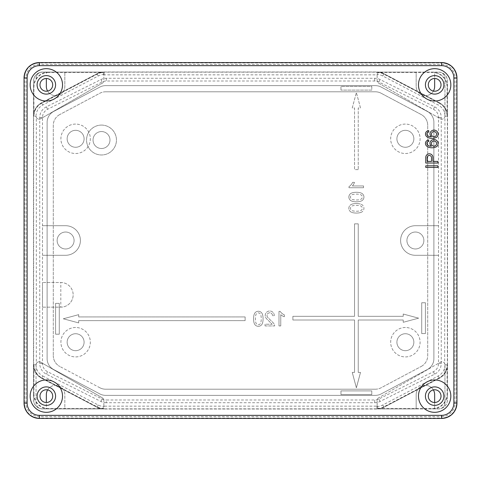 <?xml version="1.0" encoding="UTF-8"?>
<svg xmlns="http://www.w3.org/2000/svg" width="481" height="481" viewBox="0 0 481 481"><rect width="100%" height="100%" fill="white"/><g stroke="black" fill="none" stroke-linecap="round" stroke-linejoin="round"><path stroke-width="0.36" stroke-dasharray="2.4 1.8" d="M103.83 406.15A3.084 3.084 0 0 0 103.848 405.814L103.848 400.475L103.848 405.814A3.084 3.084 0 0 1 100.763 408.898A3.084 3.084 0 0 0 103.782 406.445L103.83 406.15A12.326 12.326 0 0 0 104.076 406.15L376.924 406.15A12.326 12.326 0 0 0 377.17 406.15A3.084 3.084 0 0 1 377.152 405.814L377.152 400.475L377.152 405.814A3.084 3.084 0 0 0 380.237 408.898L414.935 408.898A1.233 1.233 0 0 0 416.167 407.666L416.167 394.594A9.247 9.247 0 0 1 425.414 385.347A9.247 9.247 0 0 1 434.662 394.594L434.662 407.666A1.233 1.233 0 0 0 435.894 408.898L438.792 408.898A6.163 6.163 0 0 0 444.955 402.729L444.955 364.887A3.084 3.084 0 0 0 440.331 362.217L378.691 397.805L440.331 362.217A3.084 3.084 0 0 1 444.678 363.612L444.955 78.271A6.163 6.163 0 0 0 438.792 72.102L435.894 72.102A1.233 1.233 0 0 0 434.662 73.334L434.662 86.406A9.247 9.247 0 0 1 425.414 95.653A9.247 9.247 0 0 1 416.167 86.406L416.167 73.334A1.233 1.233 0 0 0 414.935 72.102L380.237 72.102A3.084 3.084 0 0 0 377.218 74.555L377.17 74.85A12.326 12.326 0 0 0 376.924 74.85L104.076 74.85A12.326 12.326 0 0 0 103.83 74.85A3.084 3.084 0 0 1 103.848 75.186L103.848 80.525L103.848 75.186A3.084 3.084 0 0 0 100.763 72.102L66.065 72.102A1.233 1.233 0 0 0 64.833 73.334L64.833 86.406A9.247 9.247 0 0 1 47.625 91.101M66.065 408.898L100.763 408.898L66.065 408.898A1.233 1.233 0 0 1 64.833 407.666A1.233 1.233 0 0 0 66.065 408.898M33.58 393.825A15.073 15.073 0 0 0 48.653 408.898L104.076 408.898A15.073 15.073 0 0 1 97.084 407.179L41.661 378.144A15.073 15.073 0 0 1 33.58 364.79L33.472 364.79A15.182 15.182 0 0 0 41.606 378.24L97.036 407.269A15.182 15.182 0 0 0 104.076 409.006L376.924 409.006A15.182 15.182 0 0 0 383.964 407.269L439.393 378.24A15.182 15.182 0 0 0 447.528 364.79L447.528 116.21A15.182 15.182 0 0 0 439.393 102.76L383.964 73.731A15.182 15.182 0 0 0 376.924 71.994L104.076 71.994A15.182 15.182 0 0 0 97.036 73.731L41.606 102.76A15.182 15.182 0 0 0 33.472 116.21L33.472 364.79A15.182 15.182 0 0 0 41.606 378.24L97.036 407.269A15.182 15.182 0 0 0 104.076 409.006L376.924 409.006A15.182 15.182 0 0 0 383.964 407.269L439.393 378.24A15.182 15.182 0 0 0 447.528 364.79L447.528 116.21A15.182 15.182 0 0 0 439.393 102.76L383.964 73.731A15.182 15.182 0 0 0 376.924 71.994L104.076 71.994A15.182 15.182 0 0 0 97.036 73.731L41.606 102.76A15.182 15.182 0 0 0 33.472 116.21L33.472 364.79L33.58 393.825L33.904 393.825L33.904 364.79A14.749 14.749 0 0 0 41.805 377.856L42.791 375.974A12.626 12.626 0 0 1 36.045 365.476L36.045 402.729A6.163 6.163 0 0 0 42.208 408.898L45.106 408.898A1.233 1.233 0 0 0 46.338 407.666L46.338 394.594A9.247 9.247 0 0 1 55.586 385.347A9.247 9.247 0 0 1 64.833 394.594L64.833 407.666L64.833 394.594A9.247 9.247 0 0 0 47.625 389.899M48.653 72.102A15.073 15.073 0 0 0 33.58 87.175L33.58 116.21A15.073 15.073 0 0 1 41.661 102.856L97.084 73.821A15.073 15.073 0 0 1 104.076 72.102L48.653 72.102L48.653 72.427L104.076 72.427A14.749 14.749 0 0 0 97.234 74.11L41.805 103.144A14.749 14.749 0 0 0 33.904 116.21L36.045 116.21L36.322 117.388L36.322 363.612A3.084 3.084 0 0 1 40.669 362.217L102.309 397.805A3.084 3.084 0 0 1 103.848 400.475A3.084 3.084 0 0 0 102.309 397.805L40.669 362.217A3.084 3.084 0 0 0 36.045 364.887L36.045 402.729A6.163 6.163 0 0 0 42.208 408.898L45.106 408.898A1.233 1.233 0 0 0 46.338 407.666L46.338 402.507M106.307 402.735A11.989 11.989 0 0 1 100.944 401.467L46.368 374.182A11.989 11.989 0 0 1 39.743 363.456L39.743 117.544A11.989 11.989 0 0 1 46.368 106.818L100.944 79.533A11.989 11.989 0 0 1 106.307 78.265L374.693 78.265A11.989 11.989 0 0 1 380.056 79.533L434.632 106.818A11.989 11.989 0 0 1 441.257 117.544L441.257 363.456A11.989 11.989 0 0 1 434.632 374.182L380.056 401.467A11.989 11.989 0 0 1 374.693 402.735L106.307 402.735L106.307 399.988L374.693 399.988A9.247 9.247 0 0 0 378.83 399.014L433.399 371.723A9.247 9.247 0 0 0 438.516 363.456L438.516 225.709L415.398 225.709A14.791 14.791 0 0 0 400.607 240.5A14.791 14.791 0 0 0 415.398 255.291L438.516 255.291L438.516 117.544A9.247 9.247 0 0 0 433.399 109.277L378.83 81.986A9.247 9.247 0 0 0 374.693 81.012L106.307 81.012A9.247 9.247 0 0 0 102.17 81.986L47.601 109.277A9.247 9.247 0 0 0 42.484 117.544L42.484 255.291L65.602 255.291A14.791 14.791 0 0 0 80.393 240.5A14.791 14.791 0 0 0 65.602 225.709L42.484 225.709L42.484 307.161L60.822 307.161A12.326 12.326 0 0 0 73.154 294.835A12.326 12.326 0 0 0 60.822 282.509L42.484 282.509L60.822 282.509A12.326 12.326 0 0 1 73.154 294.835A12.326 12.326 0 0 0 60.822 282.509L60.822 307.161A12.326 12.326 0 0 0 73.154 294.835A12.326 12.326 0 0 1 60.822 307.161L42.484 307.161L42.484 363.456A9.247 9.247 0 0 0 47.601 371.723L102.17 399.014A9.247 9.247 0 0 0 106.307 399.988M356.397 199.988A17.364 17.364 0 0 0 360.479 199.495A2.826 2.826 0 0 0 361.315 198.996A2.387 2.387 0 0 0 361.315 195.1A2.826 2.826 0 0 0 360.479 194.601A17.364 17.364 0 0 0 352.308 194.601A2.826 2.826 0 0 0 351.473 195.1A2.387 2.387 0 0 0 351.473 198.996A2.826 2.826 0 0 0 352.308 199.495A17.364 17.364 0 0 0 360.479 199.495A2.826 2.826 0 0 0 361.315 198.996A2.387 2.387 0 0 0 361.315 195.1A2.826 2.826 0 0 0 360.479 194.601A17.364 17.364 0 0 0 352.308 194.601A2.826 2.826 0 0 0 351.473 195.1A2.387 2.387 0 0 0 351.473 198.996A2.826 2.826 0 0 0 352.308 199.495A17.364 17.364 0 0 0 356.397 199.988M352.405 212.608A17.364 17.364 0 0 0 360.377 212.608L360.75 212.452L360.377 212.608A17.364 17.364 0 0 1 352.405 212.608L352.038 212.452L352.405 212.608M352.405 201.347A17.364 17.364 0 0 0 360.377 201.347L360.75 201.19A4.287 4.287 0 0 0 360.756 192.905L360.383 192.749A17.364 17.364 0 0 0 352.405 192.749L352.038 192.905A4.287 4.287 0 0 0 352.038 201.184L352.405 201.347A17.364 17.364 0 0 0 360.377 201.347L360.75 201.19A4.287 4.287 0 0 0 360.756 192.905L360.383 192.749A17.364 17.364 0 0 0 352.405 192.749L352.038 192.905A4.287 4.287 0 0 0 352.038 201.184L352.405 201.347M55.586 303.373L55.586 334.193L59.283 334.193L59.283 303.373L55.586 303.373L55.586 334.193L59.283 334.193L59.283 303.373L55.586 303.373M254.184 323.154A4.287 4.287 0 0 0 262.464 323.154L262.62 322.787A17.364 17.364 0 0 0 262.62 314.808L262.47 314.442A4.287 4.287 0 0 0 254.184 314.442L254.028 314.808A17.364 17.364 0 0 0 254.028 322.781L254.184 323.154A4.287 4.287 0 0 0 262.464 323.154L262.62 322.787A17.364 17.364 0 0 0 262.62 314.808L262.47 314.442A4.287 4.287 0 0 0 254.184 314.442L254.028 314.808A17.364 17.364 0 0 0 254.028 322.781L254.184 323.154M278.998 325.938L280.766 325.938L280.766 314.676A9.8 9.8 0 0 0 284.355 316.745L284.355 314.869A9.8 9.8 0 0 1 280.164 311.381L278.998 311.381L278.998 325.938L280.766 325.938L280.766 314.676A9.8 9.8 0 0 0 284.355 316.745L284.355 314.869A9.8 9.8 0 0 1 280.164 311.381L278.998 311.381L278.998 325.938M352.248 372.408L356.379 387.818L360.51 372.408L358.231 372.408L358.231 320.015L403.222 320.015L403.222 322.294L418.632 318.163L403.222 314.033L403.222 316.318L358.231 316.318L358.231 223.857L354.533 223.857L354.533 316.318L292.893 316.318L292.893 320.015L354.533 320.015L354.533 372.408L352.248 372.408L356.379 387.818L360.51 372.408L358.231 372.408L358.231 320.015L403.222 320.015L403.222 322.294L418.632 318.163L403.222 314.033L403.222 316.318L358.231 316.318L358.231 223.857L354.533 223.857L354.533 316.318L292.893 316.318L292.893 320.015L354.533 320.015L354.533 372.408L352.248 372.408M358.231 169.619L354.533 169.619L354.533 107.978L352.248 107.978L356.379 92.568L360.51 107.978L358.231 107.978L358.231 169.619L358.231 107.978L360.51 107.978L356.379 92.568L352.248 107.978L354.533 107.978L354.533 169.619L358.231 169.619M377.17 74.85A3.084 3.084 0 0 0 377.152 75.186L377.152 80.525A3.084 3.084 0 0 0 378.691 83.195L440.331 118.783A3.084 3.084 0 0 0 444.678 117.388M378.691 397.805A3.084 3.084 0 0 0 377.152 400.475A3.084 3.084 0 0 1 378.691 397.805M36.322 117.388A3.084 3.084 0 0 0 40.669 118.783L102.309 83.195L40.669 118.783A3.084 3.084 0 0 1 36.045 116.113L36.045 116.21M102.309 83.195A3.084 3.084 0 0 0 103.848 80.525A3.084 3.084 0 0 1 102.309 83.195M434.662 78.493A6.373 6.373 0 0 0 429.142 88.047A6.373 6.373 0 0 0 440.175 88.047A6.373 6.373 0 0 0 434.662 78.493L434.662 73.334A1.233 1.233 0 0 1 435.894 72.102L438.792 72.102A6.163 6.163 0 0 1 444.955 78.271L444.955 116.113A3.084 3.084 0 0 1 440.331 118.783L378.691 83.195A3.084 3.084 0 0 1 377.152 80.525L377.152 75.186A3.084 3.084 0 0 1 380.237 72.102L414.935 72.102A1.233 1.233 0 0 1 416.167 73.334L416.167 86.406A9.247 9.247 0 0 0 433.375 91.101M340.969 90.103L340.969 86.406L371.789 86.406L371.789 90.103L340.969 90.103L371.789 90.103L371.789 86.406L340.969 86.406L340.969 90.103M348.984 187.734L363.534 187.734L363.534 185.961L352.405 185.961A9.8 9.8 0 0 0 354.485 182.359L352.609 182.359A9.8 9.8 0 0 1 348.984 186.646L348.984 187.734L363.534 187.734L363.534 185.961L352.405 185.961A9.8 9.8 0 0 0 354.485 182.359L352.609 182.359A9.8 9.8 0 0 1 348.984 186.646L348.984 187.734M360.75 212.452A4.287 4.287 0 0 0 360.756 204.166L360.383 204.016L360.756 204.166A4.287 4.287 0 0 1 360.75 212.452M360.383 204.016A17.364 17.364 0 0 0 352.405 204.016L352.038 204.166L352.405 204.016A17.364 17.364 0 0 1 360.383 204.016M352.038 204.166A4.287 4.287 0 0 0 352.038 212.452A4.287 4.287 0 0 1 352.038 204.166M421.717 333.573L425.414 333.573L425.414 302.753L421.717 302.753L421.717 333.573L425.414 333.573L425.414 302.753L421.717 302.753L421.717 333.573M265.043 325.938L274.687 325.938A5.201 5.201 0 0 0 273.172 322.781L267.815 317.478A2.748 2.748 0 0 1 268.825 312.939A2.748 2.748 0 0 1 272.474 315.819L274.266 315.608A4.521 4.521 0 0 0 268.025 311.339A4.521 4.521 0 0 0 266.582 318.759L272.18 324.23L265.043 324.23L265.043 325.938L274.687 325.938A5.201 5.201 0 0 0 273.172 322.781L267.815 317.478A2.748 2.748 0 0 1 268.825 312.939A2.748 2.748 0 0 1 272.474 315.819L274.266 315.608A4.521 4.521 0 0 0 268.025 311.339A4.521 4.521 0 0 0 266.582 318.759L272.18 324.23L265.043 324.23L265.043 325.938M63.288 318.783L78.698 322.907L78.698 320.629L245.124 320.629L245.124 316.931L78.698 316.931L78.698 314.652L63.288 318.783L78.698 322.907L78.698 320.629L245.124 320.629L245.124 316.931L78.698 316.931L78.698 314.652L63.288 318.783M340.969 394.594L371.789 394.594L371.789 390.897L340.969 390.897L340.969 394.594L371.789 394.594L371.789 390.897L340.969 390.897L340.969 394.594M356.397 211.249A17.364 17.364 0 0 0 360.479 210.756A2.826 2.826 0 0 0 361.315 210.257A2.387 2.387 0 0 0 361.315 206.367A2.826 2.826 0 0 0 360.479 205.868A17.364 17.364 0 0 0 352.308 205.862A2.826 2.826 0 0 0 351.473 206.367A2.387 2.387 0 0 0 351.473 210.257A2.826 2.826 0 0 0 352.308 210.756A17.364 17.364 0 0 0 360.479 210.756A2.826 2.826 0 0 0 361.315 210.257A2.387 2.387 0 0 0 361.315 206.367A2.826 2.826 0 0 0 360.479 205.868A17.364 17.364 0 0 0 352.308 205.862A2.826 2.826 0 0 0 351.473 206.367A2.387 2.387 0 0 0 351.473 210.257A2.826 2.826 0 0 0 352.308 210.756A17.364 17.364 0 0 0 356.397 211.249M75.619 327.489A14.719 14.719 0 0 0 62.873 349.561A14.719 14.719 0 0 0 88.36 349.561A14.719 14.719 0 0 0 75.619 327.489A14.719 14.719 0 0 0 62.873 349.561A14.719 14.719 0 0 0 88.36 349.561A14.719 14.719 0 0 0 75.619 327.489M75.619 124.08A14.719 14.719 0 0 0 62.873 146.158A14.719 14.719 0 0 0 88.36 146.158A14.719 14.719 0 0 0 75.619 124.08A14.719 14.719 0 0 0 62.873 146.158A14.719 14.719 0 0 0 88.36 146.158A14.719 14.719 0 0 0 75.619 124.08M405.381 124.08A14.719 14.719 0 0 0 392.64 146.158A14.719 14.719 0 0 0 418.127 146.158A14.719 14.719 0 0 0 405.381 124.08A14.719 14.719 0 0 0 392.64 146.158A14.719 14.719 0 0 0 418.127 146.158A14.719 14.719 0 0 0 405.381 124.08M405.381 327.489A14.719 14.719 0 0 0 392.64 349.561A14.719 14.719 0 0 0 418.127 349.561A14.719 14.719 0 0 0 405.381 327.489A14.719 14.719 0 0 0 392.64 349.561A14.719 14.719 0 0 0 418.127 349.561A14.719 14.719 0 0 0 405.381 327.489M415.398 232.022A8.478 8.478 0 0 0 408.056 244.739A8.478 8.478 0 0 0 422.739 244.739A8.478 8.478 0 0 0 415.398 232.022A8.478 8.478 0 0 0 408.056 244.739A8.478 8.478 0 0 0 422.739 244.739A8.478 8.478 0 0 0 415.398 232.022M65.602 232.022A8.478 8.478 0 0 0 58.261 244.739A8.478 8.478 0 0 0 72.944 244.739A8.478 8.478 0 0 0 65.602 232.022A8.478 8.478 0 0 0 58.261 244.739A8.478 8.478 0 0 0 72.944 244.739A8.478 8.478 0 0 0 65.602 232.022M438.516 225.709L415.398 225.709A14.791 14.791 0 0 0 400.607 240.5A14.791 14.791 0 0 0 415.398 255.291L438.516 255.291M42.484 255.291L65.602 255.291A14.791 14.791 0 0 0 80.393 240.5A14.791 14.791 0 0 0 65.602 225.709L42.484 225.709M405.381 333.73A8.478 8.478 0 0 0 398.04 346.44A8.478 8.478 0 0 0 412.722 346.44A8.478 8.478 0 0 0 405.381 333.73A8.478 8.478 0 0 0 398.04 346.44A8.478 8.478 0 0 0 412.722 346.44A8.478 8.478 0 0 0 405.381 333.73M405.381 130.321A8.478 8.478 0 0 0 398.04 143.037A8.478 8.478 0 0 0 412.722 143.037A8.478 8.478 0 0 0 405.381 130.321A8.478 8.478 0 0 0 398.04 143.037A8.478 8.478 0 0 0 412.722 143.037A8.478 8.478 0 0 0 405.381 130.321M75.619 130.321A8.478 8.478 0 0 0 68.278 143.037A8.478 8.478 0 0 0 82.96 143.037A8.478 8.478 0 0 0 75.619 130.321A8.478 8.478 0 0 0 68.278 143.037A8.478 8.478 0 0 0 82.96 143.037A8.478 8.478 0 0 0 75.619 130.321M75.619 333.73A8.478 8.478 0 0 0 68.278 346.44A8.478 8.478 0 0 0 82.96 346.44A8.478 8.478 0 0 0 75.619 333.73A8.478 8.478 0 0 0 68.278 346.44A8.478 8.478 0 0 0 82.96 346.44A8.478 8.478 0 0 0 75.619 333.73M432.347 72.102A15.073 15.073 0 0 1 447.42 87.175L447.42 116.21A15.073 15.073 0 0 0 439.339 102.856L383.916 73.821A15.073 15.073 0 0 0 376.924 72.102L432.347 72.102L432.347 72.427L376.924 72.427L376.924 74.85M444.955 115.524A12.626 12.626 0 0 0 438.209 105.026L382.78 75.992A12.626 12.626 0 0 0 377.218 74.555M376.924 72.427A14.749 14.749 0 0 1 383.766 74.11L439.195 103.144L438.209 105.026M377.17 406.15L377.218 406.445A12.626 12.626 0 0 0 382.78 405.008L438.209 375.974A12.626 12.626 0 0 0 444.955 365.476M383.766 406.89A14.749 14.749 0 0 1 376.924 408.573L432.347 408.573A14.749 14.749 0 0 0 447.096 393.825L447.096 364.79A14.749 14.749 0 0 1 439.195 377.856L383.766 406.89L382.78 405.008M46.338 78.493A6.373 6.373 0 0 0 40.825 88.047A6.373 6.373 0 0 0 51.858 88.047A6.373 6.373 0 0 0 46.338 78.493L46.338 86.406A9.247 9.247 0 0 0 55.586 95.653A9.247 9.247 0 0 0 64.833 86.406L64.833 73.334A1.233 1.233 0 0 1 66.065 72.102L100.763 72.102A3.084 3.084 0 0 1 103.782 74.555A12.626 12.626 0 0 0 98.22 75.992L42.791 105.026A12.626 12.626 0 0 0 36.045 115.524M447.096 364.79L444.955 364.79L444.678 363.612M444.955 364.79L444.955 402.729A6.163 6.163 0 0 1 438.792 408.898L435.894 408.898A1.233 1.233 0 0 1 434.662 407.666L434.662 402.507M46.338 73.334A1.233 1.233 0 0 0 45.106 72.102L42.208 72.102A6.163 6.163 0 0 0 36.045 78.271A6.163 6.163 0 0 1 42.208 72.102L45.106 72.102A1.233 1.233 0 0 1 46.338 73.334M42.791 375.974L98.22 405.008A12.626 12.626 0 0 0 103.782 406.445M36.045 365.476L36.322 363.612M377.218 406.445A3.084 3.084 0 0 0 380.237 408.898L414.935 408.898A1.233 1.233 0 0 0 416.167 407.666L416.167 394.594A9.247 9.247 0 0 1 433.375 389.899M41.805 377.856L97.234 406.89A14.749 14.749 0 0 0 104.076 408.573L104.076 406.15M447.42 393.825A15.073 15.073 0 0 1 432.347 408.898L376.924 408.898A15.073 15.073 0 0 0 383.916 407.179L439.339 378.144A15.073 15.073 0 0 0 447.42 364.79L447.42 393.825L447.096 393.825M33.904 393.825A14.749 14.749 0 0 0 48.653 408.573L104.076 408.573M434.662 389.766A6.373 6.373 0 0 0 429.142 399.32A6.373 6.373 0 0 0 440.175 399.32A6.373 6.373 0 0 0 434.662 389.766M439.195 103.144A14.749 14.749 0 0 1 447.096 116.21L447.096 87.175A14.749 14.749 0 0 0 432.347 72.427M48.653 72.427A14.749 14.749 0 0 0 33.904 87.175L33.904 116.21M46.338 389.766A6.373 6.373 0 0 0 40.825 399.32A6.373 6.373 0 0 0 51.858 399.32A6.373 6.373 0 0 0 46.338 389.766M42.484 307.161L42.484 282.509M258.321 324.723A2.387 2.387 0 0 0 260.269 323.719A2.826 2.826 0 0 0 260.768 322.883A17.364 17.364 0 0 0 260.774 314.712A2.826 2.826 0 0 0 260.269 313.877A2.387 2.387 0 0 0 256.379 313.877A2.826 2.826 0 0 0 255.88 314.712A17.364 17.364 0 0 0 255.88 322.883A2.826 2.826 0 0 0 256.379 323.719A2.387 2.387 0 0 0 260.269 323.719A2.826 2.826 0 0 0 260.768 322.883A17.364 17.364 0 0 0 260.774 314.712A2.826 2.826 0 0 0 260.269 313.877A2.387 2.387 0 0 0 256.379 313.877A2.826 2.826 0 0 0 255.88 314.712A17.364 17.364 0 0 0 255.88 322.883A2.826 2.826 0 0 0 256.379 323.719A2.387 2.387 0 0 0 258.321 324.723M434.662 75.619A9.247 9.247 0 0 0 426.653 89.484A9.247 9.247 0 0 0 442.67 89.484A9.247 9.247 0 0 0 434.662 75.619M438.516 72.102A8.905 8.905 0 0 1 447.42 81.012L447.42 116.21A15.073 15.073 0 0 0 439.339 102.856L383.916 73.821A15.073 15.073 0 0 0 376.924 72.102L438.516 72.156A8.856 8.856 0 0 1 447.366 81.012L447.366 399.988A8.856 8.856 0 0 1 438.516 408.844L42.484 408.844A8.856 8.856 0 0 1 33.634 399.988L33.634 81.012A8.856 8.856 0 0 1 42.484 72.156L438.516 72.156M447.42 399.988A8.905 8.905 0 0 1 438.516 408.898L376.924 408.898A15.073 15.073 0 0 0 383.916 407.179L439.339 378.144A15.073 15.073 0 0 0 447.42 364.79L447.366 399.988M42.484 408.898A8.905 8.905 0 0 1 33.58 399.988L33.58 364.79A15.073 15.073 0 0 0 41.661 378.144L97.084 407.179A15.073 15.073 0 0 0 104.076 408.898L42.484 408.844M426.815 136.706A10.101 10.101 0 0 0 427.585 137.356A10.101 10.101 0 0 0 436.772 137.169A4.082 4.082 0 0 0 436.363 130.838A4.082 4.082 0 0 0 429.99 133.441A4.082 4.082 0 0 0 431.487 136.79A10.101 10.101 0 0 1 429.016 136.484A3.776 3.776 0 0 1 427.435 135.365A1.996 1.996 0 0 1 428.824 132.022L428.697 130.616A3.403 3.403 0 0 0 426.815 136.706M426.779 146.122A10.101 10.101 0 0 0 427.549 146.771A10.101 10.101 0 0 0 436.736 146.585A4.082 4.082 0 0 0 436.327 140.26A4.082 4.082 0 0 0 429.954 142.857A4.082 4.082 0 0 0 431.451 146.2A10.101 10.101 0 0 1 428.98 145.899A3.776 3.776 0 0 1 427.399 144.775A1.996 1.996 0 0 1 428.787 141.438L428.667 140.031A3.403 3.403 0 0 0 426.779 146.122M425.775 157.395L425.775 163.023L437.854 163.023L437.854 161.418L432.942 161.418L432.942 157.395A3.583 3.583 0 0 0 429.359 153.812A3.583 3.583 0 0 0 425.775 157.395M425.775 165.825L425.775 167.43L437.854 167.43L437.854 165.825L425.775 165.825M53.686 369.558L99.886 393.939A12.326 12.326 0 0 0 105.64 395.364L375.36 395.364A12.326 12.326 0 0 0 381.114 393.939L427.314 369.558A12.326 12.326 0 0 0 433.892 358.658L433.892 122.342A12.326 12.326 0 0 0 427.314 111.442L381.114 87.061A12.326 12.326 0 0 0 375.36 85.636L105.64 85.636A12.326 12.326 0 0 0 99.886 87.061L53.686 111.442A12.326 12.326 0 0 0 47.108 122.342L47.108 358.658A12.326 12.326 0 0 0 53.686 369.558L99.886 393.939A12.326 12.326 0 0 0 105.64 395.364L375.36 395.364A12.326 12.326 0 0 0 381.114 393.939L427.314 369.558A12.326 12.326 0 0 0 433.892 358.658L433.892 122.342A12.326 12.326 0 0 0 427.314 111.442L381.114 87.061A12.326 12.326 0 0 0 375.36 85.636L105.64 85.636A12.326 12.326 0 0 0 99.886 87.061L53.686 111.442A12.326 12.326 0 0 0 47.108 122.342L47.108 358.658A12.326 12.326 0 0 0 53.686 369.558M99.874 387.764A12.326 12.326 0 0 0 105.658 389.201L375.342 389.201L105.658 389.201A12.326 12.326 0 0 1 99.874 387.764L59.818 366.48L99.874 387.764M375.342 389.201A12.326 12.326 0 0 0 381.126 387.764L421.182 366.48L381.126 387.764A12.326 12.326 0 0 1 375.342 389.201M421.182 366.48A12.326 12.326 0 0 0 427.723 355.597L427.723 125.403L427.723 355.597A12.326 12.326 0 0 1 421.182 366.48M427.723 125.403A12.326 12.326 0 0 0 421.182 114.52L381.126 93.236L421.182 114.52A12.326 12.326 0 0 1 427.723 125.403M381.126 93.236A12.326 12.326 0 0 0 375.342 91.799L105.658 91.799L375.342 91.799A12.326 12.326 0 0 1 381.126 93.236M105.658 91.799A12.326 12.326 0 0 0 99.874 93.236L59.818 114.52L99.874 93.236A12.326 12.326 0 0 1 105.658 91.799M59.818 114.52A12.326 12.326 0 0 0 53.277 125.403L53.277 355.597L53.277 125.403A12.326 12.326 0 0 1 59.818 114.52M53.277 355.597A12.326 12.326 0 0 0 59.818 366.48A12.326 12.326 0 0 1 53.277 355.597M434 131.584A2.591 2.591 0 0 0 431.758 135.468A2.591 2.591 0 0 0 436.243 135.468A2.591 2.591 0 0 0 434 131.584M427.188 157.57L427.188 161.418L431.523 161.418L431.523 157.57A2.171 2.171 0 0 0 429.359 155.483A2.171 2.171 0 0 0 427.188 157.57M433.964 140.993A2.591 2.591 0 0 0 431.728 144.877A2.591 2.591 0 0 0 436.207 144.877A2.591 2.591 0 0 0 433.964 140.993M101.503 131.553A8.478 8.478 0 0 0 94.168 144.27A8.478 8.478 0 0 0 108.844 144.27A8.478 8.478 0 0 0 101.503 131.553A8.478 8.478 0 0 0 94.168 144.27A8.478 8.478 0 0 0 108.844 144.27A8.478 8.478 0 0 0 101.503 131.553M101.503 125.084A14.947 14.947 0 0 0 88.558 147.505A14.947 14.947 0 0 0 114.448 147.505A14.947 14.947 0 0 0 101.503 125.084A14.947 14.947 0 0 0 88.558 147.505A14.947 14.947 0 0 0 114.448 147.505A14.947 14.947 0 0 0 101.503 125.084M434.662 386.892A9.247 9.247 0 0 0 426.653 400.757A9.247 9.247 0 0 0 442.67 400.757A9.247 9.247 0 0 0 434.662 386.892M46.338 386.892A9.247 9.247 0 0 0 38.33 400.757A9.247 9.247 0 0 0 54.347 400.757A9.247 9.247 0 0 0 46.338 386.892M46.338 75.619A9.247 9.247 0 0 0 38.33 89.484A9.247 9.247 0 0 0 54.347 89.484A9.247 9.247 0 0 0 46.338 75.619M33.58 81.012A8.905 8.905 0 0 1 42.484 72.102L104.076 72.102A15.073 15.073 0 0 0 97.084 73.821L41.661 102.856A15.073 15.073 0 0 0 33.58 116.21L33.634 81.012M383.766 74.11L382.78 75.992M439.195 377.856L438.209 375.974M97.234 74.11L98.22 75.992M41.805 103.144L42.791 105.026M33.904 364.79L36.045 364.79M97.234 406.89L98.22 405.008M104.076 72.427L104.076 74.85M376.924 408.573L376.924 406.15M48.653 408.898L48.653 408.573M432.347 408.898L432.347 408.573M447.096 116.21L444.955 116.21M447.42 87.175L447.096 87.175M33.58 87.175L33.904 87.175M100.944 401.467L102.17 399.014M46.368 374.182L47.601 371.723M39.743 363.456L42.484 363.456M39.743 117.544L42.484 117.544M46.368 106.818L47.601 109.277M100.944 79.533L102.17 81.986M106.307 78.265L106.307 81.012M374.693 78.265L374.693 81.012M380.056 79.533L378.83 81.986M434.632 106.818L433.399 109.277M441.257 117.544L438.516 117.544M441.257 363.456L438.516 363.456M434.632 374.182L433.399 371.723M380.056 401.467L378.83 399.014M374.693 402.735L374.693 399.988M39.406 62.572L39.406 64.49L441.594 64.49L441.594 62.951A14.977 14.977 0 0 1 456.571 77.928L456.95 77.928M24.05 77.928L24.429 77.928A14.977 14.977 0 0 1 39.406 62.951L441.594 62.951L441.594 62.572M441.594 64.49A13.438 13.438 0 0 1 455.032 77.928L456.571 77.928L456.571 403.072A14.977 14.977 0 0 1 441.594 418.049L441.594 418.428M39.406 64.49A13.438 13.438 0 0 0 25.968 77.928L24.429 77.928L24.429 403.072A14.977 14.977 0 0 0 39.406 418.049L39.406 416.51L441.594 416.51L441.594 418.049L39.406 418.049L39.406 418.428M441.594 416.51A13.438 13.438 0 0 0 455.032 403.072L456.95 403.072M24.05 403.072L25.968 403.072A13.438 13.438 0 0 0 39.406 416.51M25.968 403.072L25.968 77.928M455.032 403.072L455.032 77.928"/><path stroke-width="0.72" d="M47.625 389.899A9.247 9.247 0 0 0 46.338 394.594L46.338 402.507M433.375 91.101A9.247 9.247 0 0 0 434.662 86.406L434.662 78.493A6.373 6.373 0 0 0 429.142 88.047A6.373 6.373 0 0 0 440.175 88.047A6.373 6.373 0 0 0 434.662 78.493M46.338 78.493A6.373 6.373 0 0 0 40.825 88.047A6.373 6.373 0 0 0 51.858 88.047A6.373 6.373 0 0 0 46.338 78.493L46.338 86.406A9.247 9.247 0 0 0 47.625 91.101M434.662 389.766A6.373 6.373 0 0 0 429.142 399.32A6.373 6.373 0 0 0 440.175 399.32A6.373 6.373 0 0 0 434.662 389.766M46.338 389.766A6.373 6.373 0 0 0 40.825 399.32A6.373 6.373 0 0 0 51.858 399.32A6.373 6.373 0 0 0 46.338 389.766M434.662 402.507L434.662 394.594A9.247 9.247 0 0 0 433.375 389.899M434.662 68.681A16.18 16.18 0 0 0 420.647 92.953A16.18 16.18 0 0 0 448.671 92.953A16.18 16.18 0 0 0 434.662 68.681M46.338 379.954A16.18 16.18 0 0 0 32.329 404.226A16.18 16.18 0 0 0 60.353 404.226A16.18 16.18 0 0 0 46.338 379.954M434.662 379.954A16.18 16.18 0 0 0 420.647 404.226A16.18 16.18 0 0 0 448.671 404.226A16.18 16.18 0 0 0 434.662 379.954M46.338 68.681A16.18 16.18 0 0 0 32.329 92.953A16.18 16.18 0 0 0 60.353 92.953A16.18 16.18 0 0 0 46.338 68.681M426.779 146.122A10.101 10.101 0 0 0 427.549 146.771A10.101 10.101 0 0 0 436.736 146.585A4.082 4.082 0 0 0 436.327 140.26A4.082 4.082 0 0 0 429.954 142.857A4.082 4.082 0 0 0 431.451 146.2A10.101 10.101 0 0 1 428.98 145.899A3.776 3.776 0 0 1 427.399 144.775A1.996 1.996 0 0 1 428.787 141.438L428.667 140.031A3.403 3.403 0 0 0 426.779 146.122M427.188 161.418L431.523 161.418L431.523 157.57A2.171 2.171 0 0 0 429.359 155.483A2.171 2.171 0 0 0 427.188 157.57L427.188 161.418M425.775 157.395L425.775 163.023L437.854 163.023L437.854 161.418L432.942 161.418L432.942 157.395A3.583 3.583 0 0 0 429.359 153.812A3.583 3.583 0 0 0 425.775 157.395M426.815 136.706A10.101 10.101 0 0 0 427.585 137.356A10.101 10.101 0 0 0 436.772 137.169A4.082 4.082 0 0 0 436.363 130.838A4.082 4.082 0 0 0 429.99 133.441A4.082 4.082 0 0 0 431.487 136.79A10.101 10.101 0 0 1 429.016 136.484A3.776 3.776 0 0 1 427.435 135.365A1.996 1.996 0 0 1 428.824 132.022L428.697 130.616A3.403 3.403 0 0 0 426.815 136.706M433.964 140.993A2.591 2.591 0 0 0 431.728 144.877A2.591 2.591 0 0 0 436.207 144.877A2.591 2.591 0 0 0 433.964 140.993M425.775 165.825L425.775 167.43L437.854 167.43L437.854 165.825L425.775 165.825M46.338 386.892A9.247 9.247 0 0 0 38.33 400.757A9.247 9.247 0 0 0 54.347 400.757A9.247 9.247 0 0 0 46.338 386.892M46.338 75.619A9.247 9.247 0 0 0 38.33 89.484A9.247 9.247 0 0 0 54.347 89.484A9.247 9.247 0 0 0 46.338 75.619M434.662 75.619A9.247 9.247 0 0 0 426.653 89.484A9.247 9.247 0 0 0 442.67 89.484A9.247 9.247 0 0 0 434.662 75.619M434.662 386.892A9.247 9.247 0 0 0 426.653 400.757A9.247 9.247 0 0 0 442.67 400.757A9.247 9.247 0 0 0 434.662 386.892M434 131.584A2.591 2.591 0 0 0 431.758 135.468A2.591 2.591 0 0 0 436.243 135.468A2.591 2.591 0 0 0 434 131.584M39.406 415.343A12.272 12.272 0 0 1 27.134 403.072L27.134 77.928A12.272 12.272 0 0 1 39.406 65.656L441.594 65.656A12.272 12.272 0 0 1 453.866 77.928L453.866 403.072A12.272 12.272 0 0 1 441.594 415.343L39.406 415.343L39.406 418.428L441.594 418.428L441.594 415.343M39.406 65.656L39.406 62.572L441.594 62.572A15.356 15.356 0 0 1 456.95 77.928L453.866 77.928M456.95 77.928L456.95 403.072A15.356 15.356 0 0 1 441.594 418.428C450.919 417.514 456.042 412.397 456.95 403.072L456.95 77.928C456.042 68.603 450.919 63.486 441.594 62.572L441.594 65.656M39.406 62.572A15.356 15.356 0 0 0 24.05 77.928L24.05 77.928C24.958 68.603 30.081 63.486 39.406 62.572L441.594 62.572M27.134 77.928L24.05 77.928L24.05 403.072A15.356 15.356 0 0 0 39.406 418.428C30.081 417.514 24.958 412.397 24.05 403.072L24.05 77.928M456.95 403.072L453.866 403.072M27.134 403.072L24.05 403.072M441.594 418.428L39.406 418.428"/></g></svg>

